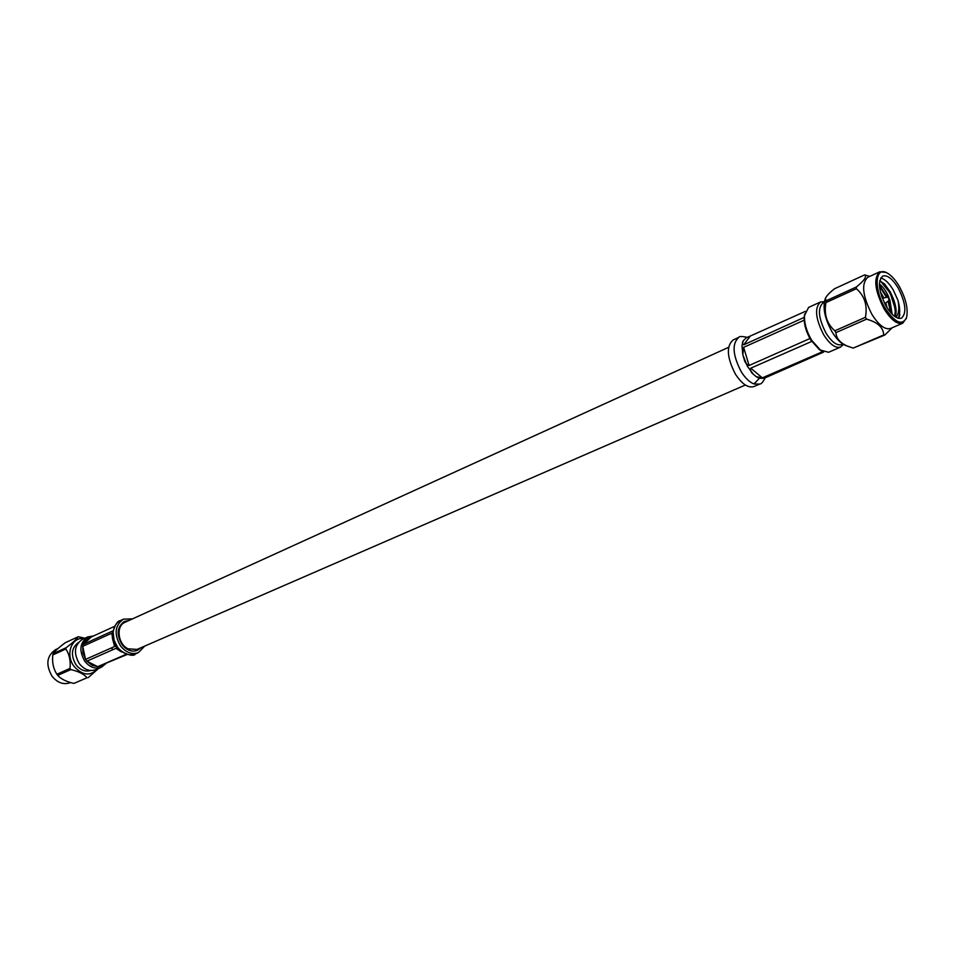 <?xml version="1.0" encoding="UTF-8"?>
<svg xmlns="http://www.w3.org/2000/svg" width="955" height="955" viewBox="0 0 955 955"><rect width="100%" height="100%" fill="white"/><g stroke="black" fill="none" stroke-linecap="round" stroke-linejoin="round"><path stroke-width="1.43" d="M728.581 347.322L124.986 622.302C115.758 625.835 117.787 644.052 128.006 648.803L137.054 649.424L745.354 385.02M843.372 344.385L840.627 347.047L828.546 352.288L819.486 349.781L810.735 339.944C805.722 331.122 803.609 323.088 804.373 315.83L808.587 307.426L820.56 301.947L824.368 301.696M821.061 350.807L811.559 340.135C806.127 330.561 803.824 321.847 804.659 313.98M840.627 347.047C835.518 348.503 829.871 344.421 823.688 334.775C815.403 318.576 814.364 307.641 820.56 301.947M842.895 344.098L841.761 344.588C837.022 345.937 831.793 342.141 826.051 333.2C818.375 318.17 817.396 308.023 823.138 302.759L824.272 302.246M879.877 285.784L887.064 297.172M879.448 286.154L886.443 297.22M884.127 283.575L889.738 291.609L895.635 310.208M880.51 281.057L889.189 291.86C892.997 298.545 895.933 309.551 895.145 314.959M886.264 306.436C878.588 291.287 877.43 281.164 882.766 276.067C887.314 274.801 892.436 278.729 898.118 287.861C905.77 302.938 906.892 313.037 901.496 318.158C897.032 319.388 891.946 315.484 886.264 306.436M896.029 317.323C898.858 313.849 899.503 308.202 897.963 300.348L893.295 290.022C889.057 283.038 884.867 279.027 880.725 278M888.58 300.944L891.158 312.022M888.114 301.386L890.657 312.643M898.691 318.385L899.885 314.816L898.464 318.325M897.963 300.348C900.183 308.226 900.267 314.195 898.201 318.266M879.71 280.758L884.652 284.089L890.37 292.063L893.462 299.07C896.303 306.782 896.852 312.679 895.098 316.738M899.18 286.202C905.961 298.64 908.408 309.157 906.51 317.74C902.141 325.977 895.014 322.79 885.166 308.167C873.825 289.735 874.876 266.505 886.431 272.617C890.788 274.742 895.038 279.278 899.18 286.202M885.942 272.414L879.818 271.781C873.288 278.024 874.72 290.392 884.103 308.907C891.039 319.949 897.246 324.712 902.702 323.22L906.343 318.242M879.818 271.781L867.761 277.308C861.159 283.563 862.532 295.895 871.879 314.314C878.803 325.273 885.022 330 890.526 328.472L902.702 323.22M892.209 327.744L884.808 335.05L883.757 334.93C883.315 327.458 877.585 322.205 866.555 319.149L865.445 317.287C867.629 305.421 864.609 295.895 856.396 288.708L856.36 287.001C864.311 280.567 867.068 276.532 864.633 274.897L869.778 276.389M882.516 290.141L883.673 292.803M864.633 274.897L834.503 288.756C829.597 292.672 826.6 295.799 825.514 298.139L825.048 299.321C822.589 308.059 824.917 318.91 832.056 331.886C836.461 339.049 840.973 343.573 845.593 345.471L853.161 348.098L883.757 334.93M884.808 335.05L853.161 348.098M856.396 288.708L825.968 302.58C823.831 314.195 826.779 323.614 834.801 330.812L835.9 332.65C836.413 338.906 840.698 343.573 848.78 346.665M889.726 299.882L888.604 299.13L888.46 297.053L889.726 299.882L884.736 303.666M887.147 307.88L885.977 303.404M883.602 297.459L880.331 291.764M892.173 314.279L889.821 299.715M888.818 297.172C886.121 291.096 882.981 286.703 879.376 283.981M882.396 297.733L881.561 296.122M891.158 313.216L888.878 300.67M887.47 297.136L879.4 285.366M894.632 316.403L895.599 309.265L893.462 299.07M834.801 330.812L865.445 317.287M825.514 298.139L825.956 300.885L856.36 287.001M866.555 319.149L835.9 332.65M825.968 302.58L825.956 300.885M882.325 298.223L888.46 297.053M753.949 386.548C748.195 388.255 742.047 384.161 735.493 374.276C726.851 357.576 726.075 346.116 733.189 339.92L738.884 337.306C731.793 343.514 732.581 354.985 741.247 371.734C745.27 378.12 749.508 382.191 753.973 383.97L759.679 384.077L753.949 386.548M746.022 337.951L743.253 340.792L741.975 345.603L742.811 354.771L747.359 366.266L753.304 374.229L756.264 376.7L753.304 374.229C751.048 372.498 750.2 370.48 750.749 368.176L811.678 341.448M809.828 338.368L811.559 341.341M809.888 338.571L749.102 365.49C746.535 364.524 744.912 362.494 744.208 359.414L742.811 354.771L743.635 347.345L804.194 320.176M822.577 351.691L762.329 377.87L756.264 376.7L759.344 378.287L753.973 383.97M759.344 378.287L764.167 378.264L823.568 352.12M804.206 317.323L804.134 319.985M804.146 317.406L743.706 344.827C742.214 344.015 742.071 342.666 743.253 340.792L746.142 337.891L805.316 311.39M118.933 633.643L118.11 633.261M118.957 632.222L118.145 631.924M126.108 648.648L126.43 647.848M86.977 661.23L91.955 665.241L97.589 666.626M99.797 666.363L103.021 664.966M93.483 635.982L87.812 636.901C79.766 642.5 78.764 650.618 84.804 661.266C89.794 667.366 95.309 669.371 101.326 667.27L105.707 663.797M87.812 636.901L82.369 639.384C74.323 644.971 73.32 653.077 79.337 663.677C84.315 669.753 89.818 671.747 95.834 669.646L101.326 667.27M78.334 642.584C71.35 647.944 70.575 655.357 76.018 664.799C80.411 670.183 85.329 672.081 90.761 670.505M70.563 682.55L70.264 682.694C63.591 685.01 57.527 682.873 52.071 676.259C45.482 664.704 46.64 655.834 55.557 649.663L57.957 648.564M73.881 683.422L87.06 677.752C83.933 674.087 78.525 671.365 70.837 669.598L57.718 675.376C60.941 679.017 66.325 681.691 73.881 683.422L87.06 677.752M70.837 669.598L69.978 668.44L56.87 674.23L57.718 675.376M97.601 668.882C90.391 676.403 82.584 675.615 74.168 666.506C64.88 654.832 71.601 636.46 84.112 638.597M98.556 668.476L88.23 677.608M56.87 674.23C53.337 668.739 51.976 662.316 52.8 654.939L53.134 653.674C55.044 650.976 59.067 647.335 65.227 642.727L78.262 636.734C76.46 639.361 72.437 643.025 66.17 647.717L65.835 648.994L52.8 654.939M78.262 636.734L84.947 638.215M53.134 653.674L66.17 647.717M69.978 668.44C70.813 660.967 69.44 654.485 65.835 648.994M91.203 637.069C87.442 637.892 84.816 640.304 83.336 644.291M82.763 646.475L82.93 652.981L85.508 659.248M119.065 631.148L118.265 630.766M119.053 631.243L118.229 630.957M125.32 648.063L125.654 647.263M111.365 647.956L113 649.627M124.317 647.192L124.58 646.332M128.877 620.523L124.568 621.407C117.083 626.647 116.2 634.347 121.93 644.506C126.657 650.343 131.826 652.277 137.436 650.331L140.982 647.717M132.542 618.852L123.505 619.162C114.863 625.239 113.86 634.144 120.485 645.878C125.941 652.611 131.909 654.855 138.391 652.623L144.683 646.117M112.404 631.088L83.24 644.374L91.286 636.985L114.445 626.42M126.227 654.294L97.697 666.686L86.857 661.17L115.949 648.338L120.581 651.37L115.483 646.117L113.215 641.271L114.612 646.511L85.544 659.392L82.739 646.332L83.24 644.374M82.739 646.332L111.711 633.225L113.215 641.271M86.857 661.17L85.544 659.392M127.063 654.521L97.697 666.686M121.667 652.026L120.593 651.37M125.917 621.884L123.135 622.206M750.749 368.176L762.329 377.87M749.866 336.661L743.706 344.827M743.635 347.345L749.102 365.49M125.988 621.848L123.171 622.183M135.908 650.856L138.045 648.994M120.605 620.499L120.593 620.499C116.188 622.708 113.717 626.755 113.179 632.628L114.087 640.184L117.561 647.18C122.992 653.889 128.961 656.133 135.443 653.9L138.391 652.623M112.75 631.995L112.475 637.88M117.954 649.376L115.949 648.338M114.612 646.511L113.884 643.145M112.32 635.994L111.711 633.225M129.689 649.531L128.973 650.224M906.51 317.74L906.188 318.779M885.536 303.762L884.939 304.036M886.431 272.617L885.428 272.163M882.766 297.554L882.169 297.829M747.431 337.425L747.204 337.342C741.94 336.256 739.17 336.244 738.884 337.306M765.373 377.476C763.069 382.012 761.171 384.208 759.679 384.077M113.06 632.688L113.287 631.482M135.335 653.936C133.664 658.986 109.192 649.34 112.654 633.081C114.91 624.94 117.465 620.786 120.318 620.631M112.929 633.845C112.594 641.438 115.758 647.478 122.407 651.967M123.505 619.162L120.593 620.499M120.163 627.268L118.707 628.617"/></g></svg>

